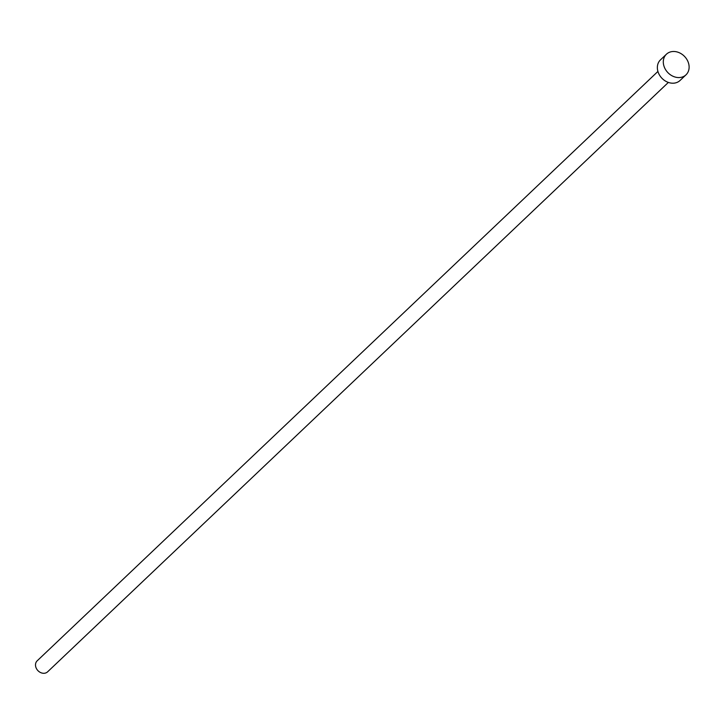 <?xml version="1.0" encoding="UTF-8"?>
<svg xmlns="http://www.w3.org/2000/svg" width="724" height="724" viewBox="0 0 724 724"><rect width="100%" height="100%" fill="white"/><g stroke="black" fill="none" stroke-linecap="round" stroke-linejoin="round"><path stroke-width="1.09" d="M668.361 82.427L47.603 671.836A7.584 6.199 -133.5 0 1 36.2 668.098A7.584 6.199 -133.5 0 1 37.159 660.84L657.926 71.432M685.999 74.834L680.053 80.473A14.218 11.62 -133.5 0 1 658.677 73.477A14.218 11.62 -133.5 0 1 660.478 59.857L666.424 54.219A14.218 11.62 -133.5 0 1 687.8 61.214A14.218 11.62 -133.5 0 1 685.999 74.834A14.218 11.62 -133.5 0 1 664.623 67.839A14.218 11.62 -133.5 0 1 666.424 54.219"/></g></svg>
